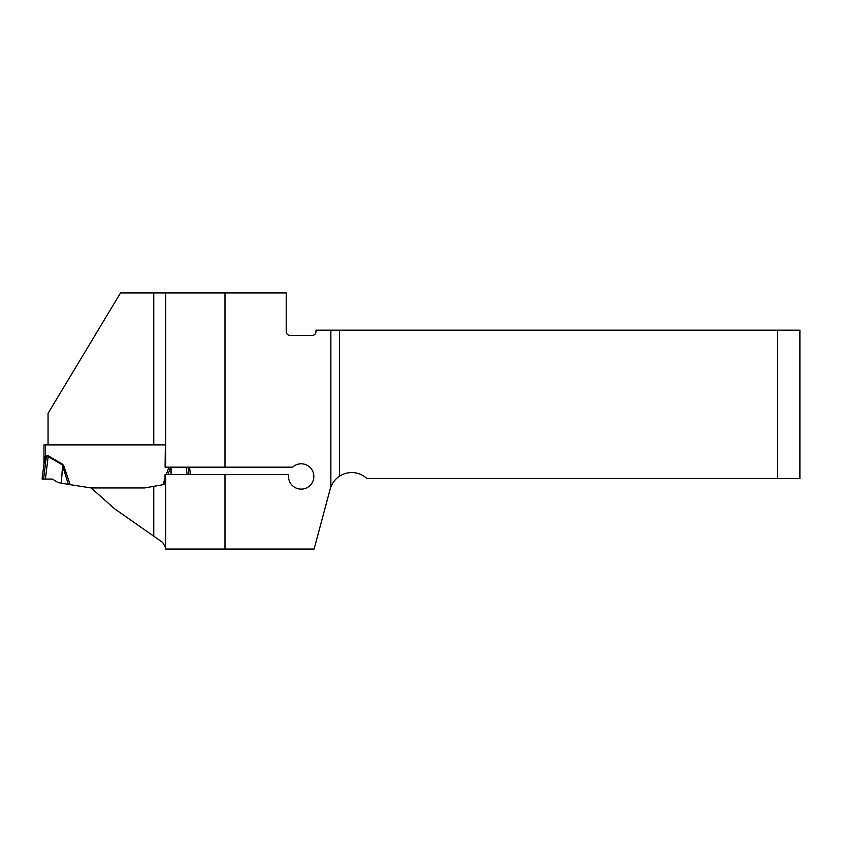 <?xml version="1.0" encoding="UTF-8"?>
<svg xmlns="http://www.w3.org/2000/svg" width="842" height="842" viewBox="0 0 842 842"><rect width="100%" height="100%" fill="white"/><g stroke="black" fill="none" stroke-linecap="round" stroke-linejoin="round"><path stroke-width="1.26" d="M165.685 547.637L162.653 542.437L114.691 508.852L91.146 487.95L144.635 487.95L165.032 484.35L165.032 474.604L165.685 474.604L165.685 549.047L314.098 549.047L330.169 489.107A22.334 22.334 0 0 1 330.874 486.918C332.958 482.056 335.842 478.477 339.526 476.193L339.526 330.169L777.566 330.169L777.566 478.509L366.923 478.509A22.334 22.334 0 0 0 339.526 476.193M165.685 292.953L165.685 467.163L165.074 467.163L165.358 444.881L48.057 444.881L48.057 413.338L120.511 292.953L224.993 292.953L224.993 467.163L292.606 467.163A12.651 12.651 0 0 1 312.592 470.994A12.651 12.651 0 0 1 303.067 488.981A12.651 12.651 0 0 1 288.659 474.604L165.685 474.604M777.566 478.509L799.9 478.509L799.9 330.169L777.566 330.169M224.993 292.953L286.206 292.953L286.206 331.664A3.726 3.726 0 0 0 289.932 335.379L312.266 335.379A3.726 3.726 0 0 0 315.982 331.664L315.982 330.169L339.526 330.169M165.685 467.163L224.993 467.163M224.993 474.604L224.993 549.047M43.963 444.881L45.447 444.881L43.963 444.881L43.963 463.542L45.447 455.911L44.479 459.385M45.447 455.911L46.405 455.427L46.405 456.101L43.973 463.816L42.1 479.066L45.405 479.066L48.162 456.638L46.405 456.101L46.163 456.659L45.447 455.911L45.447 444.881L165.358 444.892M62.676 464.247L64.003 466.436L62.466 466.952L61.308 483.161L68.36 484.403L62.319 464.868L48.162 456.638L48.52 456.017L62.676 464.247L61.308 483.161M91.146 487.95L68.36 484.403M144.635 487.95L165.032 484.35M44.268 460.237L43.973 463.089A5.957 4.189 -173 0 1 43.973 463.816M45.405 479.066L52.457 479.066L58.098 482.592L61.024 483.108M171.179 474.604L170.652 467.163M170.947 467.163L171.473 474.604M187.145 474.604L186.229 467.163M190.45 474.604L189.534 467.163M43.963 463.542A5.957 5.957 0 0 1 43.921 464.268M153.77 536.217L153.77 486.339M153.77 444.881L153.77 292.953M330.874 486.918L330.874 330.169M46.405 455.427L48.52 456.017M64.003 466.436L70.181 484.729M162.916 484.729L165.021 478.488M166.337 474.604L168.853 467.163M170.568 467.163L168.053 474.604M165.032 483.529L164.737 484.403M43.584 479.066L46.405 456.101M188.955 474.604L188.05 467.163"/></g></svg>
